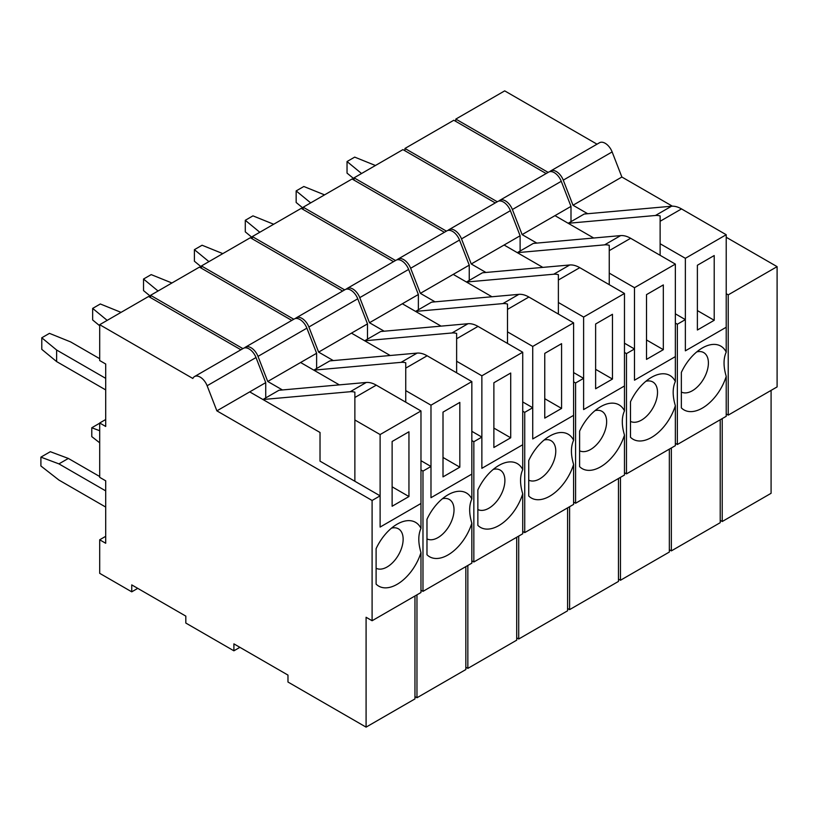 <?xml version="1.0" encoding="UTF-8"?>
<svg xmlns="http://www.w3.org/2000/svg" width="818" height="818" viewBox="0 0 818 818"><rect width="100%" height="100%" fill="white"/><g stroke="black" fill="none" stroke-linecap="round" stroke-linejoin="round"><path stroke-width="1.23" d="M408.949 496.536L408.949 431.781L392.129 441.495L392.129 506.25L408.949 496.536L408.949 431.781L392.129 441.495L392.129 506.25L408.949 496.536L392.129 486.822L408.949 496.536M380.114 434.552L420.973 410.963L420.973 528.377A36.82 21.258 120 0 0 397.139 524.174L397.139 524.174A36.82 21.258 120 0 0 376.106 548.663L376.106 584.113A36.82 21.258 120 0 0 397.139 584.308A36.82 21.258 120 0 0 420.973 552.59L420.973 592.518L372.098 620.739L372.098 500.473L216.872 410.851L265.738 382.63L256.003 357.538A11.329 6.544 60 0 0 249.061 348.908A11.329 6.544 60 0 1 256.003 357.538L265.738 382.63L265.738 397.896L265.738 382.63L249.715 391.883L320.022 432.477L320.022 461.147L380.114 495.841L380.114 527.068L420.973 503.479L420.973 528.377C418.08 534.767 418.08 542.845 420.973 552.59L420.973 592.518L372.098 620.739L372.098 500.473L380.114 495.841L380.114 527.068L420.973 503.479L380.114 527.068L420.973 503.479L420.973 410.963L376.26 385.155L420.973 410.963L380.114 434.552L380.114 527.068L380.114 434.552L354.869 419.982L354.869 392.149A28.323 16.35 -120 0 0 350.227 391.72L262.936 399.521L278.958 390.268L366.249 382.466A28.323 16.35 60 0 1 376.26 385.155L354.869 397.497L354.869 392.149A28.323 16.35 -120 0 0 350.227 391.72L262.936 399.521L278.958 390.268L366.249 382.466A28.323 16.35 60 0 1 376.26 385.155L354.869 397.497L354.869 481.27L354.869 419.982L380.114 434.552M391.515 528.131A22.659 13.088 -60 0 1 398.448 528.837A22.659 13.088 -60 0 1 401.924 546.997A22.659 13.088 -60 0 1 387.118 566.966A22.659 13.088 -60 0 1 376.106 568.254A22.659 13.088 -60 0 0 387.118 566.966A22.659 13.088 -60 0 0 401.924 546.997A22.659 13.088 -60 0 0 398.448 528.837A22.659 13.088 -60 0 0 391.515 528.131M200.195 377.118A11.329 6.544 -120 0 0 194.531 376.556A11.329 6.544 -120 0 0 192.833 378.468L99.694 324.695L148.569 296.484L240.901 349.787L148.569 296.484L99.694 324.695L99.694 360.544L99.694 324.695L192.833 378.468A11.329 6.544 -120 0 1 194.531 376.556L243.396 348.345A11.329 6.544 60 0 1 249.061 348.908A11.329 6.544 60 0 0 243.396 348.345L194.531 376.556A11.329 6.544 -120 0 1 200.195 377.118A11.329 6.544 -120 0 1 207.128 385.748L216.872 410.851L249.715 391.883L320.022 432.477L320.022 461.147L380.114 495.841L372.098 500.473L216.872 410.851L207.128 385.748A11.329 6.544 -120 0 0 200.195 377.118M366.086 617.273L372.098 620.739L366.086 617.273L366.086 727.13L414.961 698.909L414.961 595.995L414.961 698.909L366.086 727.13L287.977 682.028L366.086 727.13L366.086 617.273M287.977 675.095L287.977 682.028L287.977 675.095L233.897 643.868L233.897 650.811L239.899 647.335L233.897 650.811L185.819 623.05L233.897 650.811L233.897 643.868L287.977 675.095M185.819 616.118L185.819 623.05L185.819 616.118L131.739 584.89L131.739 591.833L137.751 588.357L131.739 591.833L99.694 573.326L99.694 539.788L105.706 536.322L99.694 539.788L105.706 543.264L99.694 539.788L99.694 573.326L131.739 591.833L131.739 584.89L185.819 616.118M105.706 480.81L105.706 543.264L105.706 480.81L99.694 477.344L99.694 422.988L105.706 419.522L99.694 422.988L105.706 426.464L99.694 422.988L99.694 477.344L105.706 480.81M105.706 364.01L105.706 426.464L105.706 364.01L99.694 360.544L105.706 364.01M58.927 463.878L105.706 490.882L58.927 463.878L68.354 458.438L50.327 451.7L40.9 457.139L40.9 465.984L58.927 480.064L40.9 465.984L40.9 457.139L58.927 463.878L68.354 458.438L50.327 451.7L40.9 457.139L58.927 463.878M99.694 476.526L68.354 458.438L99.694 476.526M105.706 507.068L58.927 480.064L105.706 507.068M41.779 337.783L41.779 349.347L56.626 361.587L41.779 349.347L41.779 337.783L49.448 333.355L70.655 341.924L99.694 358.693L70.655 341.924L49.448 333.355L41.779 337.783L56.626 350.022L56.626 361.587L105.706 389.92L56.626 361.587L56.626 350.022L41.779 337.783M105.706 378.356L56.626 350.022L105.706 378.356M587.682 213.723L572.999 205.236L563.265 180.144A11.329 6.544 -120 0 0 556.322 171.514A11.329 6.544 -120 0 0 550.657 170.952A11.329 6.544 -120 0 0 549.747 171.688M550.657 170.952L599.533 142.731A11.329 6.544 60 0 1 605.197 143.293A11.329 6.544 60 0 1 612.13 151.923L621.874 177.025L672.386 206.187M726.22 237.271L777.1 266.648L777.1 386.914L728.225 415.125L728.225 294.858L777.1 266.648M720.218 520.36L722.222 521.516L771.088 493.305L771.088 390.38M548.152 172.393L455.82 119.091L504.696 90.87L597.028 144.183M455.82 121.401L455.82 119.091M722.222 418.601L722.222 521.516M726.22 413.969L728.225 415.125M728.225 294.858L726.22 293.703M572.999 205.236L621.874 177.025M714.206 320.298L714.206 255.543L697.386 265.257L697.386 330.012L714.206 320.298L714.206 255.543L697.386 265.257L697.386 330.012L714.206 320.298L697.386 310.584L714.206 320.298M685.361 258.314L726.22 234.725L726.22 352.139A36.82 21.258 120 0 0 702.386 347.936L702.386 347.936A36.82 21.258 120 0 0 681.353 372.425L681.353 407.875A36.82 21.258 120 0 0 702.386 408.08A36.82 21.258 120 0 0 726.22 376.352L726.22 416.29L677.355 444.501L677.355 324.235L675.351 323.079L677.355 324.235L685.361 319.613L685.361 350.83L726.22 327.241L726.22 352.139C723.327 358.54 723.327 366.607 726.22 376.352L726.22 416.29L677.355 444.501L677.355 324.235L685.361 319.613L685.361 350.83L726.22 327.241L685.361 350.83L726.22 327.241L726.22 234.725L681.517 208.917L726.22 234.725L685.361 258.314L685.361 350.83L685.361 258.314L660.126 243.744L660.126 215.911A28.323 16.35 -120 0 0 655.474 215.482L568.193 223.283L584.216 214.03L671.506 206.228A28.323 16.35 60 0 1 681.517 208.917L660.126 221.269L660.126 215.911A28.323 16.35 -120 0 0 655.474 215.482L568.193 223.283L584.216 214.03L671.506 206.228A28.323 16.35 60 0 1 681.517 208.917L660.126 221.269L660.126 255.308L660.126 243.744L685.361 258.314M696.762 351.893A22.659 13.088 -60 0 1 703.705 352.599A22.659 13.088 -60 0 1 707.181 370.759A22.659 13.088 -60 0 1 692.376 390.728A22.659 13.088 -60 0 1 681.353 392.026A22.659 13.088 -60 0 0 692.376 390.728A22.659 13.088 -60 0 0 707.181 370.759A22.659 13.088 -60 0 0 703.705 352.599A22.659 13.088 -60 0 0 696.762 351.893M505.442 200.88A11.329 6.544 -120 0 0 499.778 200.328A11.329 6.544 -120 0 0 498.868 201.054A11.329 6.544 -120 0 1 499.778 200.328L548.653 172.107A11.329 6.544 60 0 1 554.318 172.67A11.329 6.544 60 0 1 561.26 181.299L570.995 206.392L561.26 181.299A11.329 6.544 60 0 0 554.318 172.67A11.329 6.544 60 0 0 548.653 172.107L499.778 200.328A11.329 6.544 -120 0 1 505.442 200.88A11.329 6.544 -120 0 1 512.385 209.52L522.119 234.613L570.995 206.392L570.995 221.658L570.995 206.392L554.972 215.645L593.704 238.007L554.972 215.645L522.119 234.613L536.812 243.089L522.119 234.613L512.385 209.52A11.329 6.544 -120 0 0 505.442 200.88M675.351 313.826L685.361 319.613L675.351 313.826M675.351 443.346L677.355 444.501L675.351 443.346M671.343 550.892L720.218 522.682L720.218 419.757L720.218 522.682L671.343 550.892L671.343 447.967L671.343 550.892L669.339 549.737L671.343 550.892M404.951 148.457L453.816 120.246L546.148 173.549L453.816 120.246L404.951 148.457L404.951 150.768L404.951 148.457L497.283 201.77L404.951 148.457M347.036 161.545L347.036 173.109L354.071 178.907L347.036 173.109L347.036 161.545L354.695 157.117L375.431 165.502L354.695 157.117L347.036 161.545L361.556 173.518L347.036 161.545M663.326 349.675L663.326 284.92L646.506 294.633L646.506 359.388L663.326 349.675L663.326 284.92L646.506 294.633L646.506 359.388L663.326 349.675L646.506 339.961L663.326 349.675M634.492 287.691L675.351 264.102L675.351 381.515A36.82 21.258 120 0 0 651.517 377.313L651.517 377.313A36.82 21.258 120 0 0 630.484 401.791L630.484 437.252A36.82 21.258 120 0 0 651.517 437.446A36.82 21.258 120 0 0 675.351 405.728L675.351 445.657L626.476 473.878L626.476 353.611L624.471 352.446L626.476 353.611L634.492 348.979L634.492 380.206L675.351 356.617L675.351 381.515C672.457 387.906 672.457 395.973 675.351 405.728L675.351 445.657L626.476 473.878L626.476 353.611L634.492 348.979L634.492 380.206L675.351 356.617L634.492 380.206L675.351 356.617L675.351 264.102L630.637 238.283L675.351 264.102L634.492 287.691L634.492 380.206L634.492 287.691L609.246 273.12L609.246 245.288A28.323 16.35 -120 0 0 604.604 244.858L517.313 252.65L533.336 243.406L620.627 235.604A28.323 16.35 60 0 1 630.637 238.283L609.246 250.635L609.246 245.288A28.323 16.35 -120 0 0 604.604 244.858L517.313 252.65L533.336 243.406L620.627 235.604A28.323 16.35 60 0 1 630.637 238.283L609.246 250.635L609.246 284.684L609.246 273.12L634.492 287.691M645.893 381.27A22.659 13.088 -60 0 1 652.825 381.975A22.659 13.088 -60 0 1 656.302 400.135A22.659 13.088 -60 0 1 641.496 420.104A22.659 13.088 -60 0 1 630.484 421.393A22.659 13.088 -60 0 0 641.496 420.104A22.659 13.088 -60 0 0 656.302 400.135A22.659 13.088 -60 0 0 652.825 381.975A22.659 13.088 -60 0 0 645.893 381.27M454.573 230.257A11.329 6.544 -120 0 0 448.908 229.694A11.329 6.544 -120 0 0 447.988 230.431A11.329 6.544 -120 0 1 448.908 229.694L497.773 201.484A11.329 6.544 60 0 1 503.438 202.046A11.329 6.544 60 0 1 510.381 210.676L520.115 235.768L510.381 210.676A11.329 6.544 60 0 0 503.438 202.046A11.329 6.544 60 0 0 497.773 201.484L448.908 229.694A11.329 6.544 -120 0 1 454.573 230.257A11.329 6.544 -120 0 1 461.505 238.887L471.25 263.989L520.115 235.768L520.115 251.034L520.115 235.768L504.092 245.022L542.825 267.384L504.092 245.022L471.25 263.989L485.933 272.466L471.25 263.989L461.505 238.887A11.329 6.544 -120 0 0 454.573 230.257M624.471 343.202L634.492 348.979L624.471 343.202M624.471 472.722L626.476 473.878L624.471 472.722M620.463 580.269L669.339 552.048L669.339 449.123L669.339 552.048L620.463 580.269L620.463 477.344L620.463 580.269L618.469 579.113L620.463 580.269M354.071 177.833L402.947 149.612L495.279 202.925L402.947 149.612L354.071 177.833L354.071 180.144L354.071 177.833L446.403 231.136L354.071 177.833M296.157 190.911L296.157 202.475L303.192 208.283L296.157 202.475L296.157 190.911L303.826 186.494L324.552 194.868L303.826 186.494L296.157 190.911L310.676 202.884L296.157 190.911M612.457 379.051L612.457 314.286L595.627 324L595.627 388.765L612.457 379.051L612.457 314.286L595.627 324L595.627 388.765L612.457 379.051L595.627 369.337L612.457 379.051M583.612 317.067L624.471 293.468L624.471 410.892A36.82 21.258 120 0 0 600.637 406.689L600.637 406.689A36.82 21.258 120 0 0 579.604 431.168L579.604 466.628A36.82 21.258 120 0 0 600.637 466.822A36.82 21.258 120 0 0 624.471 435.094L624.471 475.033L575.596 503.244L575.596 382.977L573.602 381.822L575.596 382.977L583.612 378.356L583.612 409.573L624.471 385.984L624.471 410.892C621.578 417.282 621.578 425.35 624.471 435.094L624.471 475.033L575.596 503.244L575.596 382.977L583.612 378.356L583.612 409.573L624.471 385.984L583.612 409.573L624.471 385.984L624.471 293.468L579.768 267.66L624.471 293.468L583.612 317.067L583.612 409.573L583.612 317.067L558.377 302.496L558.377 274.664A28.323 16.35 -120 0 0 553.725 274.224L466.444 282.026L482.467 272.772L569.747 264.981A28.323 16.35 60 0 1 579.768 267.66L558.377 280.012L558.377 274.664A28.323 16.35 -120 0 0 553.725 274.224L466.444 282.026L482.467 272.772L569.747 264.981A28.323 16.35 60 0 1 579.768 267.66L558.377 280.012L558.377 314.061L558.377 302.496L583.612 317.067M595.013 410.636A22.659 13.088 -60 0 1 601.956 411.342A22.659 13.088 -60 0 1 605.422 429.501A22.659 13.088 -60 0 1 590.627 449.471A22.659 13.088 -60 0 1 579.604 450.769A22.659 13.088 -60 0 0 590.627 449.471A22.659 13.088 -60 0 0 605.422 429.501A22.659 13.088 -60 0 0 601.956 411.342A22.659 13.088 -60 0 0 595.013 410.636M403.693 259.633A11.329 6.544 -120 0 0 398.029 259.071A11.329 6.544 -120 0 0 397.119 259.807A11.329 6.544 -120 0 1 398.029 259.071L446.904 230.85A11.329 6.544 60 0 1 452.569 231.412A11.329 6.544 60 0 1 459.501 240.042L469.246 265.144L459.501 240.042A11.329 6.544 60 0 0 452.569 231.412A11.329 6.544 60 0 0 446.904 230.85L398.029 259.071A11.329 6.544 -120 0 1 403.693 259.633A11.329 6.544 -120 0 1 410.636 268.263L420.37 293.355L469.246 265.144L469.246 280.41L469.246 265.144L453.223 274.388L491.955 296.76L453.223 274.388L420.37 293.355L435.053 301.842L420.37 293.355L410.636 268.263A11.329 6.544 -120 0 0 403.693 259.633M573.602 372.568L583.612 378.356L573.602 372.568M573.602 502.088L575.596 503.244L573.602 502.088M569.594 609.635L618.469 581.424L618.469 478.499L618.469 581.424L569.594 609.635L569.594 506.72L569.594 609.635L567.59 608.48L569.594 609.635M303.192 207.21L352.067 178.989L444.399 232.302L352.067 178.989L303.192 207.21L303.192 209.52L303.192 207.21L395.534 260.513L303.192 207.21M245.288 220.287L245.288 231.852L252.322 237.66L245.288 231.852L245.288 220.287L252.946 215.86L273.682 224.244L252.946 215.86L245.288 220.287L259.797 232.261L245.288 220.287M561.577 408.417L561.577 343.662L544.757 353.376L544.757 418.131L561.577 408.417L561.577 343.662L544.757 353.376L544.757 418.131L561.577 408.417L544.757 398.703L561.577 408.417M532.733 346.433L573.602 322.844L573.602 440.258A36.82 21.258 120 0 0 549.757 436.055L549.757 436.055A36.82 21.258 120 0 0 528.735 460.544L528.735 495.994A36.82 21.258 120 0 0 549.757 496.189A36.82 21.258 120 0 0 573.602 464.471L573.602 504.399L524.727 532.62L524.727 412.354L522.722 411.198L524.727 412.354L532.733 407.722L532.733 438.949L573.602 415.36L573.602 440.258C570.708 446.659 570.708 454.726 573.602 464.471L573.602 504.399L524.727 532.62L524.727 412.354L532.733 407.722L532.733 438.949L573.602 415.36L532.733 438.949L573.602 415.36L573.602 322.844L528.888 297.036L573.602 322.844L532.733 346.433L532.733 438.949L532.733 346.433L507.497 331.863L507.497 304.03A28.323 16.35 -120 0 0 502.855 303.601L415.564 311.402L431.587 302.149L518.878 294.347A28.323 16.35 60 0 1 528.888 297.036L507.497 309.388L507.497 304.03A28.323 16.35 -120 0 0 502.855 303.601L415.564 311.402L431.587 302.149L518.878 294.347A28.323 16.35 60 0 1 528.888 297.036L507.497 309.388L507.497 343.427L507.497 331.863L532.733 346.433M544.144 440.012A22.659 13.088 -60 0 1 551.076 440.718A22.659 13.088 -60 0 1 554.553 458.878A22.659 13.088 -60 0 1 539.747 478.847A22.659 13.088 -60 0 1 528.735 480.146A22.659 13.088 -60 0 0 539.747 478.847A22.659 13.088 -60 0 0 554.553 458.878A22.659 13.088 -60 0 0 551.076 440.718A22.659 13.088 -60 0 0 544.144 440.012M352.824 288.999A11.329 6.544 -120 0 0 347.149 288.447A11.329 6.544 -120 0 0 346.239 289.173A11.329 6.544 -120 0 1 347.149 288.447L396.024 260.226A11.329 6.544 60 0 1 401.689 260.789A11.329 6.544 60 0 1 408.632 269.419L418.366 294.511L408.632 269.419A11.329 6.544 60 0 0 401.689 260.789A11.329 6.544 60 0 0 396.024 260.226L347.149 288.447A11.329 6.544 -120 0 1 352.824 288.999A11.329 6.544 -120 0 1 359.756 297.64L369.491 322.732L418.366 294.511L418.366 309.777L418.366 294.511L402.344 303.764L441.076 326.126L402.344 303.764L369.491 322.732L384.184 331.208L369.491 322.732L359.756 297.64A11.329 6.544 -120 0 0 352.824 288.999M522.722 401.945L532.733 407.722L522.722 401.945M522.722 531.465L524.727 532.62L522.722 531.465M518.714 639.011L567.59 610.79L567.59 507.876L567.59 610.79L518.714 639.011L518.714 536.087L518.714 639.011L516.71 637.856L518.714 639.011M252.322 236.576L301.198 208.365L393.53 261.668L301.198 208.365L252.322 236.576L252.322 238.887L252.322 236.576L344.654 289.889L252.322 236.576M194.408 249.664L194.408 261.228L201.443 267.026L194.408 261.228L194.408 249.664L202.077 245.236L222.803 253.621L202.077 245.236L194.408 249.664L208.927 261.627L194.408 249.664M510.708 437.794L510.708 373.028L493.878 382.752L493.878 447.507L510.708 437.794L510.708 373.028L493.878 382.752L493.878 447.507L510.708 437.794L493.878 428.08L510.708 437.794M481.863 375.81L522.722 352.221L522.722 469.634A36.82 21.258 120 0 0 498.888 465.432L498.888 465.432A36.82 21.258 120 0 0 477.855 489.91L477.855 525.371A36.82 21.258 120 0 0 498.888 525.565A36.82 21.258 120 0 0 522.722 493.837L522.722 533.776L473.847 561.997L473.847 441.72L471.843 440.565L473.847 441.72L481.863 437.098L481.863 468.325L522.722 444.736L522.722 469.634C519.829 476.025 519.829 484.092 522.722 493.837L522.722 533.776L473.847 561.997L473.847 441.72L481.863 437.098L481.863 468.325L522.722 444.736L481.863 468.325L522.722 444.736L522.722 352.221L478.019 326.402L522.722 352.221L481.863 375.81L481.863 468.325L481.863 375.81L456.628 361.239L456.628 333.407A28.323 16.35 -120 0 0 451.976 332.977L364.685 340.769L380.718 331.515L467.998 323.724A28.323 16.35 60 0 1 478.019 326.402L456.628 338.754L456.628 333.407A28.323 16.35 -120 0 0 451.976 332.977L364.685 340.769L380.718 331.515L467.998 323.724A28.323 16.35 60 0 1 478.019 326.402L456.628 338.754L456.628 372.803L456.628 361.239L481.863 375.81M493.264 469.389A22.659 13.088 -60 0 1 500.207 470.094A22.659 13.088 -60 0 1 503.673 488.254A22.659 13.088 -60 0 1 488.867 508.223A22.659 13.088 -60 0 1 477.855 509.512A22.659 13.088 -60 0 0 488.867 508.223A22.659 13.088 -60 0 0 503.673 488.254A22.659 13.088 -60 0 0 500.207 470.094A22.659 13.088 -60 0 0 493.264 469.389M301.944 318.376A11.329 6.544 -120 0 0 296.28 317.813A11.329 6.544 -120 0 0 295.37 318.55A11.329 6.544 -120 0 1 296.28 317.813L345.155 289.603A11.329 6.544 60 0 1 350.82 290.155A11.329 6.544 60 0 1 357.752 298.795L367.497 323.887L357.752 298.795A11.329 6.544 60 0 0 350.82 290.155A11.329 6.544 60 0 0 345.155 289.603L296.28 317.813A11.329 6.544 -120 0 1 301.944 318.376A11.329 6.544 -120 0 1 308.887 327.006L318.621 352.108L367.497 323.887L367.497 339.153L367.497 323.887L351.464 333.141L390.196 355.503L351.464 333.141L318.621 352.108L333.304 360.585L318.621 352.108L308.887 327.006A11.329 6.544 -120 0 0 301.944 318.376M471.843 431.321L481.863 437.098L471.843 431.321M471.843 560.841L473.847 561.997L471.843 560.841M467.845 668.388L516.71 640.167L516.71 537.242L516.71 640.167L467.845 668.388L467.845 565.463L467.845 668.388L465.841 667.232L467.845 668.388M201.443 265.952L250.318 237.731L342.65 291.044L250.318 237.731L201.443 265.952L201.443 268.263L201.443 265.952L293.774 319.255L201.443 265.952M143.528 279.03L143.528 290.594L150.573 296.402L143.528 290.594L143.528 279.03L151.197 274.613L171.933 282.987L151.197 274.613L143.528 279.03L158.048 291.004L143.528 279.03M459.828 467.17L459.828 402.405L443.008 412.119L443.008 476.884L459.828 467.17L459.828 402.405L443.008 412.119L443.008 476.884L459.828 467.17L443.008 457.456L459.828 467.17M430.984 405.186L471.843 381.587L471.843 499.011A36.82 21.258 120 0 0 448.008 494.808L448.008 494.808A36.82 21.258 120 0 0 426.976 519.287L426.976 554.737A36.82 21.258 120 0 0 448.008 554.941A36.82 21.258 120 0 0 471.843 523.213L471.843 563.152L422.978 591.363L422.978 471.096L420.973 469.941L422.978 471.096L430.984 466.475L430.984 497.692L471.843 474.103L471.843 499.011C468.949 505.401 468.949 513.469 471.843 523.213L471.843 563.152L422.978 591.363L422.978 471.096L430.984 466.475L430.984 497.692L471.843 474.103L430.984 497.692L471.843 474.103L471.843 381.587L427.139 355.779L471.843 381.587L430.984 405.186L430.984 497.692L430.984 405.186L405.748 390.615L405.748 362.773A28.323 16.35 -120 0 0 401.096 362.343L313.815 370.145L329.838 360.891L417.129 353.1A28.323 16.35 60 0 1 427.139 355.779L405.748 368.131L405.748 362.773A28.323 16.35 -120 0 0 401.096 362.343L313.815 370.145L329.838 360.891L417.129 353.1A28.323 16.35 60 0 1 427.139 355.779L405.748 368.131L405.748 402.17L405.748 390.615L430.984 405.186M442.385 498.755A22.659 13.088 -60 0 1 449.327 499.461A22.659 13.088 -60 0 1 452.804 517.62A22.659 13.088 -60 0 1 437.998 537.59A22.659 13.088 -60 0 1 426.976 538.888A22.659 13.088 -60 0 0 437.998 537.59A22.659 13.088 -60 0 0 452.804 517.62A22.659 13.088 -60 0 0 449.327 499.461A22.659 13.088 -60 0 0 442.385 498.755M251.065 347.752A11.329 6.544 -120 0 0 245.4 347.19A11.329 6.544 -120 0 0 244.49 347.916A11.329 6.544 -120 0 1 245.4 347.19L294.276 318.969A11.329 6.544 60 0 1 299.94 319.531A11.329 6.544 60 0 1 306.883 328.161L316.617 353.264L306.883 328.161A11.329 6.544 60 0 0 299.94 319.531A11.329 6.544 60 0 0 294.276 318.969L245.4 347.19A11.329 6.544 -120 0 1 251.065 347.752A11.329 6.544 -120 0 1 258.007 356.382L267.742 381.474L316.617 353.264L316.617 368.529L316.617 353.264L300.595 362.507L339.327 384.869L300.595 362.507L267.742 381.474L282.435 389.951L267.742 381.474L258.007 356.382A11.329 6.544 -120 0 0 251.065 347.752M420.973 460.687L430.984 466.475L420.973 460.687M420.973 590.207L422.978 591.363L420.973 590.207M416.965 697.754L465.841 669.543L465.841 566.618L465.841 669.543L416.965 697.754L416.965 594.839L416.965 697.754L414.961 696.599L416.965 697.754M150.573 295.318L199.439 267.108L291.77 320.411L199.439 267.108L150.573 295.318L150.573 297.64L150.573 295.318L242.905 348.632L150.573 295.318M99.694 442.804L91.78 436.618L91.78 427.763L99.694 423.192L91.78 427.763L99.694 430.728L91.78 427.763L91.78 436.618L99.694 442.804M92.659 308.406L92.659 319.971L99.694 325.769L92.659 319.971L92.659 308.406L100.317 303.979L121.054 312.364L100.317 303.979L92.659 308.406L107.178 320.38L92.659 308.406M397.139 524.174L397.139 524.174A36.82 21.258 120 0 0 376.106 548.663L376.106 584.113A36.82 21.258 120 0 0 397.139 584.308A36.82 21.258 120 0 0 420.973 552.59C418.08 542.845 418.08 534.767 420.973 528.377A36.82 21.258 120 0 0 397.139 524.174M702.386 347.936L702.386 347.936A36.82 21.258 120 0 0 681.353 372.425L681.353 407.875A36.82 21.258 120 0 0 702.386 408.08A36.82 21.258 120 0 0 726.22 376.352C723.327 366.607 723.327 358.54 726.22 352.139A36.82 21.258 120 0 0 702.386 347.936M651.517 377.313L651.517 377.313A36.82 21.258 120 0 0 630.484 401.791L630.484 437.252A36.82 21.258 120 0 0 651.517 437.446A36.82 21.258 120 0 0 675.351 405.728C672.457 395.973 672.457 387.906 675.351 381.515A36.82 21.258 120 0 0 651.517 377.313M600.637 406.689L600.637 406.689A36.82 21.258 120 0 0 579.604 431.168L579.604 466.628A36.82 21.258 120 0 0 600.637 466.822A36.82 21.258 120 0 0 624.471 435.094C621.578 425.35 621.578 417.282 624.471 410.892A36.82 21.258 120 0 0 600.637 406.689M549.757 436.055L549.757 436.055A36.82 21.258 120 0 0 528.735 460.544L528.735 495.994A36.82 21.258 120 0 0 549.757 496.189A36.82 21.258 120 0 0 573.602 464.471C570.708 454.726 570.708 446.659 573.602 440.258A36.82 21.258 120 0 0 549.757 436.055M498.888 465.432L498.888 465.432A36.82 21.258 120 0 0 477.855 489.91L477.855 525.371A36.82 21.258 120 0 0 498.888 525.565A36.82 21.258 120 0 0 522.722 493.837C519.829 484.092 519.829 476.025 522.722 469.634A36.82 21.258 120 0 0 498.888 465.432M448.008 494.808L448.008 494.808A36.82 21.258 120 0 0 426.976 519.287L426.976 554.737A36.82 21.258 120 0 0 448.008 554.941A36.82 21.258 120 0 0 471.843 523.213C468.949 513.469 468.949 505.401 471.843 499.011A36.82 21.258 120 0 0 448.008 494.808M350.227 391.72L366.249 382.466L350.227 391.72M207.128 385.748L256.003 357.538L207.128 385.748M563.265 180.144L612.13 151.923M655.474 215.482L671.506 206.228L655.474 215.482M512.385 209.52L561.26 181.299L512.385 209.52M604.604 244.858L620.627 235.604L604.604 244.858M461.505 238.887L510.381 210.676L461.505 238.887M553.725 274.224L569.747 264.981L553.725 274.224M410.636 268.263L459.501 240.042L410.636 268.263M502.855 303.601L518.878 294.347L502.855 303.601M359.756 297.64L408.632 269.419L359.756 297.64M451.976 332.977L467.998 323.724L451.976 332.977M308.887 327.006L357.752 298.795L308.887 327.006M401.096 362.343L417.129 353.1L401.096 362.343M258.007 356.382L306.883 328.161L258.007 356.382"/></g></svg>
